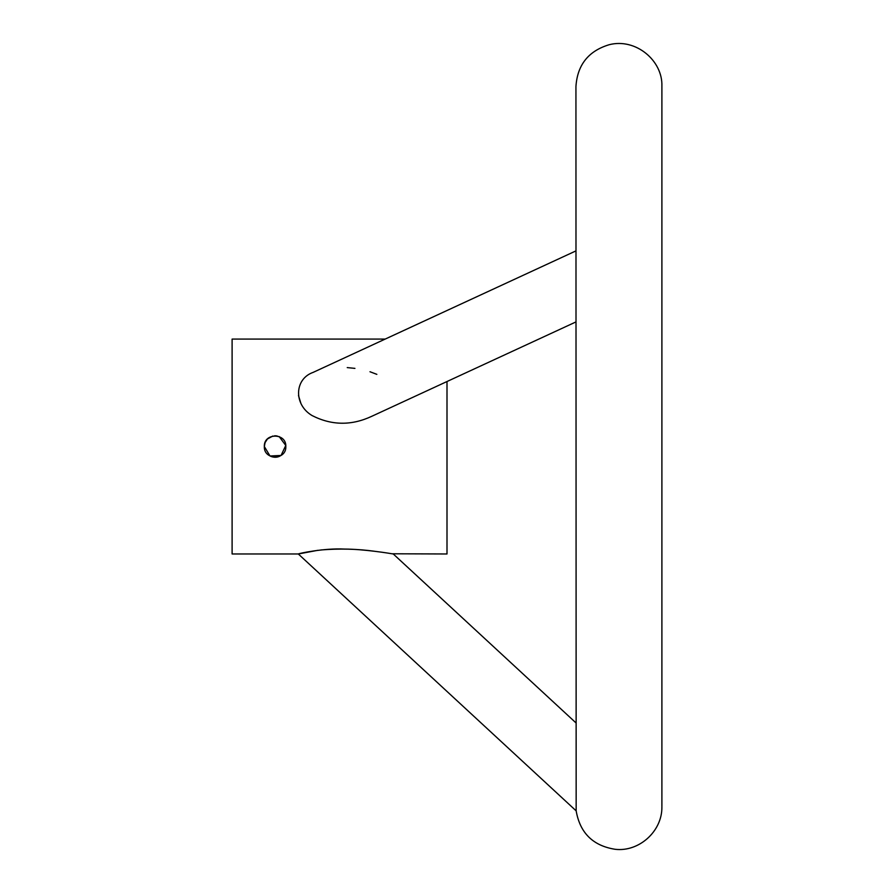 <?xml version="1.0" encoding="UTF-8"?>
<svg xmlns="http://www.w3.org/2000/svg" width="894" height="894" viewBox="0 0 894 894"><rect width="100%" height="100%" fill="white"/><g stroke="black" fill="none" stroke-linecap="round" stroke-linejoin="round"><path stroke-width="1.34" d="M279.185 436.596L285.767 445.458L281.062 455.448L270.01 455.996L264.333 446.531C263.674 460.388 286.482 460.388 285.823 446.531C286.493 432.685 263.685 432.64 264.333 446.531L265.082 442.597L267.451 438.965L272.916 436.004M274.603 435.791L279.252 436.63M282.627 454.174C279.185 457.281 275.285 458.03 270.927 456.432M277.185 435.993L275.084 435.78M392.053 553.777L447 553.978L447 381.526M575.937 722.844L393.271 553.978C390.276 553.431 363.914 549.128 344.481 549.061C324.265 547.966 298.417 553.498 298.305 553.978L232.105 553.978L232.105 339.083L385.191 339.083L575.937 250.901L313.157 372.373C294.327 378.944 293.5 404.513 312.006 415.52C331.607 425.544 351.565 425.79 371.859 416.258L575.937 321.929M300.876 403.295L298.484 395.528M347.241 367.59L354.929 368.384M369.982 371.748L376.855 374.351M661.895 626.504L661.895 86.07C662.733 60.535 635.735 37.872 609.227 44.7C588.442 50.958 577.345 64.916 575.937 86.573L576.161 810.858L298.305 553.978L317.828 550.313M321.158 549.944C339.631 548.469 357.432 548.905 374.552 551.263M381.872 552.224L387.013 552.973M576.161 810.858C580.005 832.984 593.013 845.802 615.195 849.3C638.886 852.116 662.231 831.454 661.895 806.98M661.895 806.477L661.895 86.573"/></g></svg>
